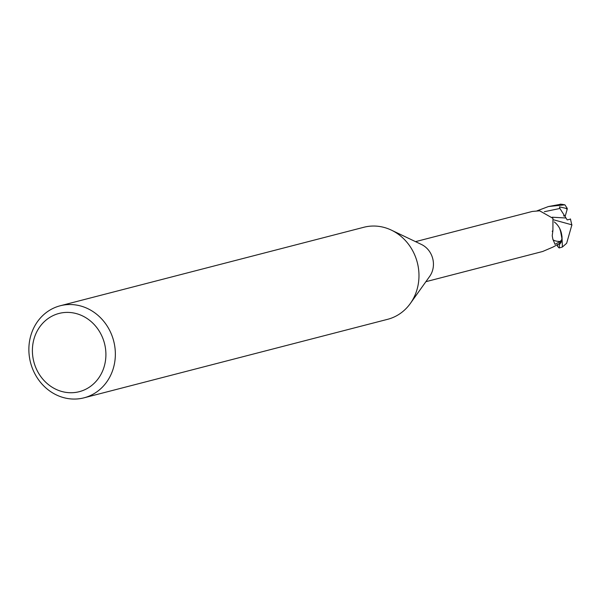 <?xml version="1.0" encoding="UTF-8"?>
<svg xmlns="http://www.w3.org/2000/svg" width="602" height="602" viewBox="0 0 602 602"><rect width="100%" height="100%" fill="white"/><g stroke="black" fill="none" stroke-linecap="round" stroke-linejoin="round"><path stroke-width="0.9" d="M60.208 305.771L363.834 227.27A47.535 42.945 75.5 0 1 391.353 230.114A47.535 42.945 75.5 0 1 417.081 289.344A47.535 42.945 75.5 0 1 410.323 303.491A47.535 42.945 75.5 0 1 387.628 319.316L84.009 397.824A47.535 42.945 75.5 0 1 41.252 383.211A47.535 42.945 75.5 0 1 30.762 335.75A47.535 42.945 75.5 0 1 60.208 305.771A47.535 42.945 75.5 0 1 102.972 320.392A47.535 42.945 75.5 0 1 113.462 367.852A47.535 42.945 75.5 0 1 84.009 397.824M391.353 230.114L421.43 244.457A20.679 18.677 75.5 0 1 432.62 270.215A20.679 18.677 75.5 0 1 429.677 276.371L410.323 303.491M104.296 366.212A40.409 36.504 75.5 0 1 58.386 390.352A40.409 36.504 75.5 0 1 34.005 338.918A40.409 36.504 75.5 0 1 79.915 314.778A40.409 36.504 75.5 0 1 104.296 366.212M559.16 247.964L562.411 247.023L561.967 236.15L559.747 228.579L561.967 236.15L561.862 240.68A21.273 19.219 75.5 0 1 559.491 244.239L559.047 243.802L559.574 244.322L559.16 247.964L557.452 246.226L557.414 244.638M425.885 281.683L542.68 251.485L552.824 247.144L559.153 243.75A20.679 18.677 75.5 0 0 561.801 239.528L560.334 241.425L555.014 244.337L552.854 239.129L552.23 235.781L552.922 230.348L552.945 218.338L539.663 210.82L532.326 211.445L415.531 241.643M552.41 231.048L552.568 230.859A22.093 9.91 -25 0 0 552.245 231.379M560.334 241.425A22.093 9.91 -25 0 1 552.96 239.754M554.269 221.927A18.353 16.578 75.5 0 1 560.304 229.798A18.353 16.578 75.5 0 1 561.801 239.528M560.304 229.798L562.02 239.047L561.862 240.68A21.273 19.211 75.5 0 1 559.491 244.239L559.047 243.795M567.152 209.398L565.27 215.952L563.457 215.87M557.858 244.404L557.941 245.127L557.964 244.352M560.876 204.228L548.445 206.539L564.894 204.823L567.272 208.427L567.114 209.594M553.652 219.828L571.9 224.832L566.648 243.283L562.411 247.023M567.152 209.413L565.978 208.36L559.439 206.847L559.913 208.465L567.197 219.918L570.515 219.113M565.805 217.992L552.23 217.217M570.425 218.925L571.9 225.283M536.886 210.903L548.445 206.539M561.809 241.011A21.394 19.324 75.5 0 1 559.574 244.322M567.272 208.427L565.978 208.36M559.913 208.465L544.351 211.716M560.146 204.198A21.394 19.324 75.5 0 1 563.991 204.695M560.59 204.176L564.894 204.823"/></g></svg>
